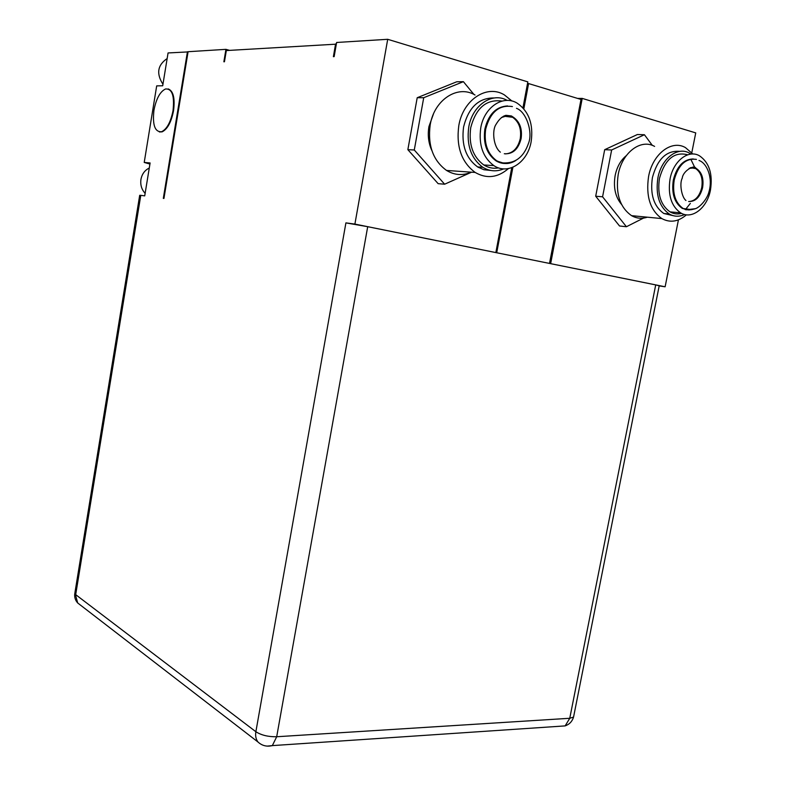 <?xml version="1.0" encoding="UTF-8"?>
<svg xmlns="http://www.w3.org/2000/svg" width="786" height="786" viewBox="0 0 786 786"><rect width="100%" height="100%" fill="white"/><g stroke="black" fill="none" stroke-linecap="round" stroke-linejoin="round"><path stroke-width="1.18" d="M690.354 167.664L695.659 168.587C701.033 172.34 703.057 178.677 701.731 187.618C699.511 196.372 695.256 201.019 688.978 201.55M621.539 204.399C615.35 197.05 613.218 187.432 615.143 175.543C616.951 166.897 620.675 160.265 626.295 155.648M693.242 158.939C683.515 159.253 676.884 166.259 673.347 179.955C671.401 193.258 674.359 202.729 682.219 208.369L691.651 209.685M654.6 146.402C640.777 138.444 622.021 152.681 618.179 174.659C615.487 193.808 619.948 207.475 631.571 215.659C636.591 218.488 641.848 218.999 647.35 217.182M686.424 214.824C678.308 221.77 670.114 223.018 661.851 218.587C650.179 210.216 645.758 196.215 648.568 176.575C652.577 154.046 671.558 139.436 685.431 147.591L692.849 154.017M687.711 154.803C674.368 151.334 664.956 159.194 659.464 178.383C657.194 194.054 660.721 205.225 670.026 211.876C673.671 213.969 677.522 214.47 681.57 213.37M670.045 179.061C673.288 160.963 688.457 149.202 699.501 155.815C709.227 162.535 712.892 173.922 710.475 189.976C707.203 208.074 691.867 220.011 680.568 212.829C671.254 206.129 667.746 194.869 670.045 179.061M673.14 215.659L663.787 213.487C653.795 206.354 650.002 194.388 652.409 177.607C657.42 158.969 666.557 150.224 679.821 151.374M690.776 159.165L694.981 167.899M690.992 154.095L689.44 153.142C677.581 146.108 661.321 158.644 657.882 177.96C655.455 194.82 659.238 206.826 669.24 213.989C674.162 216.779 679.291 216.946 684.635 214.499M503.58 116.151L512.629 117.291C519.035 121.859 521.58 128.963 520.273 138.611C517.945 148.171 513.003 153.27 505.447 153.899M431.868 150.548C428.478 143.14 427.496 135.133 428.95 126.526L433.381 114.176M507.54 105.933C496.035 106.66 488.479 114.363 484.874 129.042C482.987 143.307 486.672 153.889 495.917 160.766C500.662 163.665 505.624 164.264 510.802 162.535M475.029 95.008C457.727 84.475 434.186 99.773 430.178 124.974C427.584 145.371 433.037 160.531 446.546 170.444C454.534 175.249 462.757 175.818 471.207 172.163M508.424 168.587C497.725 177.754 486.642 179.041 475.166 172.439C461.52 162.26 456.057 146.687 458.788 125.711C462.964 99.793 486.898 84.063 504.366 94.89L511.951 101.03M502.008 101.08C486.455 98.967 476.031 107.829 470.726 127.656C468.525 144.428 472.887 156.876 483.812 164.981C488.479 167.88 493.411 168.852 498.609 167.89M480.747 127.931C484.147 107.073 503.335 94.389 517.286 103.231C528.909 111.416 533.537 124.188 531.169 141.549C527.72 162.476 508.149 175.396 493.834 165.6C482.879 157.426 478.517 144.87 480.747 127.931M490.661 170.444L483.96 169.747L477.633 166.937C465.921 158.251 461.244 144.938 463.583 126.988C468.554 107.377 478.792 97.7 494.276 97.965M507.206 100.421C492.282 91.697 472.307 105.245 468.751 127.126C466.393 145.164 471.079 158.546 482.8 167.271C489.531 171.368 496.487 171.908 503.679 168.872M159.371 131.96L162.103 131.851C167.457 129.228 171.269 122.164 173.559 110.669C175.101 98.191 173.323 90.95 168.214 88.926M153.948 110.256C152.346 125.013 154.901 132.166 161.592 131.734C166.937 129.11 170.749 122.046 173.038 110.551C174.61 95.784 172.114 88.592 165.532 88.965C160.069 91.598 156.208 98.702 153.948 110.256M167.153 58.557C157.544 65.032 156.139 73.609 162.948 84.269M149.281 168.017C144.762 170.248 141.981 174.04 140.94 179.414C140.213 184.848 141.608 189.505 145.135 193.356M80.889 605.436L77.696 602.97L74.916 592.782L139.692 195.301L140.782 195.341L75.692 594.648L255.872 731.727L345.909 222.88L367.701 226.692L495.848 252.581L511.745 167.693M188.05 51.915L168.066 52.947L162.702 85.772L156.689 85.88L144.221 162.437L150.106 162.957L144.722 195.871L140.782 195.341M577.563 98.407L582.22 98.397L550.652 263.654L495.671 252.552M336.32 44.154L226.329 50.559L224.452 61.76L223.863 61.789L225.936 49.351L188.09 51.709L163.94 198.455L163.311 198.367L187.441 51.748M335.593 43.937L333.382 56.671L334.148 56.631L336.614 42.473L387.704 39.3L527.819 81.872L522.955 107.82M225.936 49.351L229.61 50.363M144.221 162.437L149.92 164.058M549.502 263.438L581.011 99.449L528.575 83.562L523.84 108.822M512.904 167.241L496.703 252.758M527.494 83.571L528.575 83.562M367.701 226.692L276.692 736.747L569.762 718.276L655.711 284.905L550.475 263.634M655.711 284.905L659.199 285.799M595.7 196.225L619.535 225.995L626.422 226.732L602.577 196.795L595.7 196.225L604.689 149.684L637.387 134.524L644.422 134.73L652.341 145.4M659.179 285.898L665.123 286.792L678.436 219.854M691.788 152.739L695.738 132.893L582.22 98.397M550.652 263.654L665.123 286.792M407.855 149.664L438.146 183.669L444.63 184.209L414.281 149.998L407.855 149.664L417.209 97.719L456.745 81.783L463.396 81.675L473.899 94.408M387.704 39.3L354.899 224.089L495.848 252.581M354.899 224.089L345.909 222.88M549.679 263.457L496.88 252.787M414.281 149.998L423.723 97.71L417.209 97.719M423.723 97.71L463.396 81.675M471.571 172.193L444.63 184.209M478.527 167.477L479.047 167.025M602.577 196.795L611.646 149.979L604.689 149.684M611.646 149.979L644.422 134.73M645.65 217.015L626.422 226.732M690.334 203.417L685.323 209.685M680.951 213.045L679.595 213.792M689.106 168.342L694.726 167.899L696.524 168.636C701.908 172.389 703.932 178.736 702.596 187.677C700.09 197.168 695.453 201.776 688.674 201.501M696.425 159.401C685.765 157.957 678.367 164.824 674.211 180.004C672.266 193.327 675.223 202.808 683.083 208.447L686.375 209.813L695.364 208.683M501.311 117.586L507.284 115.689L513.464 117.311C519.87 121.879 522.415 128.992 521.108 138.641C518.338 149.311 512.737 154.341 504.298 153.742M512.423 106.572C499.179 104.577 490.268 112.074 485.689 129.071C483.803 143.347 487.487 153.928 496.742 160.806L501.89 163.046C506.734 164.205 511.411 163.331 515.921 160.442M573.77 715.997L573.554 717.078L569.762 718.276L565.144 725.9L272.339 745.609L276.692 736.747C268.262 736.885 261.325 735.215 255.872 731.727C255.214 735.824 255.912 739.243 257.955 741.984C262.003 745.718 266.798 746.926 272.339 745.609L267.201 746.12M659.218 285.701L573.554 717.078C572.237 721.41 569.437 724.358 565.144 725.9L559.092 726.303M699.009 160.472C706.811 162.908 713.216 177.852 708.923 191.951C707.253 199.153 699.54 207.71 695.011 208.821C691.13 209.842 688.575 210.137 687.347 209.705L682.219 208.369M685.952 200.489C681.835 197.532 679.153 183.836 682.258 178.147C682.926 171.112 693.832 164.765 695.541 167.811L696.524 168.636L695.659 168.587M516.481 108.321C526.404 111.789 533.124 132.431 528.447 143.455C523.731 157.131 515.184 163.616 502.814 162.899L495.917 160.766M500.358 152.16C493.215 146.677 491.898 130.063 496.064 124.345C499.022 119.276 502.323 116.269 505.968 115.316L511.421 115.964L513.464 117.311L512.629 117.291M162.103 131.851L161.592 131.734M74.778 593.509C74.297 597.144 75.269 600.298 77.696 602.97L257.955 741.984M446.546 170.444L475.166 172.439M483.812 164.981L493.834 165.6M477.633 166.937L482.8 167.271M631.571 215.659L661.851 218.587M670.026 211.876L680.568 212.829M663.787 213.487L669.24 213.989"/></g></svg>
